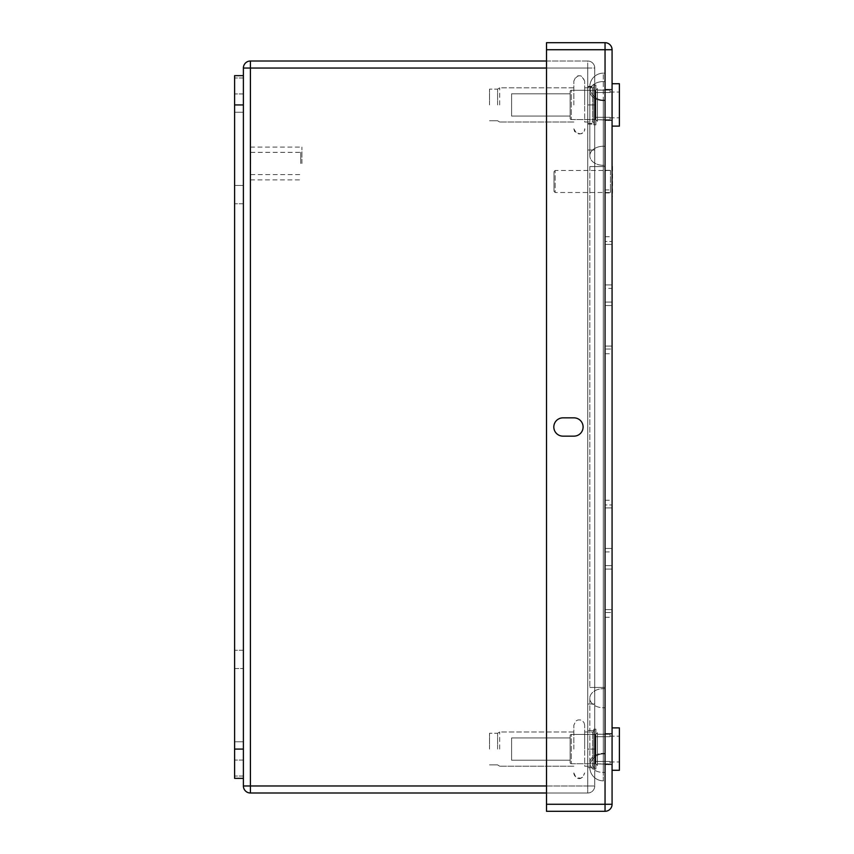 <?xml version="1.0" encoding="UTF-8"?>
<svg xmlns="http://www.w3.org/2000/svg" width="854" height="854" viewBox="0 0 854 854"><rect width="100%" height="100%" fill="white"/><g stroke="black" fill="none" stroke-linecap="round" stroke-linejoin="round"><path stroke-width="0.64" stroke-dasharray="4.27 3.2" d="M603.287 100.099A13.472 13.472 0 0 1 589.826 86.628A13.472 13.472 0 0 0 603.287 100.099L605.048 100.612L603.287 100.612L603.287 166.551L605.048 166.551L603.287 166.551L603.287 165.313L605.048 165.313L603.287 165.313L603.287 100.099L605.048 100.099L605.048 753.911L605.048 100.099L603.287 100.099A13.472 13.472 0 0 1 589.826 86.628A13.472 13.472 0 0 1 603.287 73.166L605.048 73.166L605.048 780.844L605.048 73.166L603.287 73.166L603.287 753.911A13.472 13.472 0 0 0 589.826 767.383A13.472 13.472 0 0 0 603.287 780.844L605.048 780.844L603.287 780.844L603.287 772.443L603.287 780.844A13.472 13.472 0 0 1 589.826 767.383A13.472 13.472 0 0 0 603.287 780.844M605.048 762.921L605.048 698.22L605.048 762.921M603.287 753.911L605.048 753.911L603.287 753.911A13.472 13.472 0 0 0 589.826 767.383A13.472 13.472 0 0 1 603.287 753.911L603.287 166.551L589.826 166.551L603.287 166.551L603.287 687.459L589.826 687.459L603.287 687.459L603.287 772.443L603.287 687.459L589.826 687.459L603.287 687.459L603.287 166.551L589.826 166.551L603.287 166.551L603.287 73.166A13.472 13.472 0 0 0 589.826 86.628A13.472 13.472 0 0 1 603.287 73.166M546.507 61.008L587.712 61.008L587.712 68.042L250.414 68.021L587.733 68.042L587.733 785.968L587.712 61.008L250.414 61.008A7.024 7.024 0 0 0 243.39 68.042L243.39 785.968A7.024 7.024 0 0 0 250.414 793.003L250.414 61.008M594.747 785.968L587.712 785.968L587.712 68.042L587.712 785.968L594.747 785.968A7.024 7.024 0 0 1 587.712 793.003L587.712 785.968L587.712 793.003A7.024 7.024 0 0 0 594.747 785.968L594.747 68.042L594.747 785.968A7.024 7.024 0 0 1 587.712 793.003L546.507 793.003M587.712 793.003L250.414 793.003A7.024 7.024 0 0 1 243.39 785.968L250.414 785.968L250.414 68.042L243.39 68.042M594.747 104.935L594.747 150.026L594.747 104.935L587.733 104.935L594.747 104.935L587.733 104.935L587.733 150.026L587.733 86.371L587.733 123.499L587.733 104.935L594.747 104.935M594.747 105.512L594.747 124.076L594.747 105.512M594.747 703.984L594.747 150.026L594.747 703.984L587.733 703.995L587.733 150.026L594.747 150.026L587.733 150.026L587.733 703.984L594.747 703.984M594.747 703.995L594.747 749.086L594.747 703.995L587.733 703.995L587.733 767.639L587.733 730.522L587.733 767.639L587.733 749.086L594.747 749.086L594.747 767.639L594.747 730.522L594.747 767.639L594.747 730.522L594.747 749.086L587.733 749.086L587.733 703.995L594.747 703.995M587.712 61.008A7.024 7.024 0 0 1 594.747 68.042A7.024 7.024 0 0 0 587.712 61.008A7.024 7.024 0 0 1 594.747 68.042L250.393 68.042L250.393 785.968L546.507 785.968M243.39 778.357L234.604 778.357L243.39 778.357L243.39 75.654L234.604 75.654L234.604 778.357L234.604 776.019L234.604 778.357L243.39 778.357L243.39 749.086L234.604 749.086M587.733 105.512L587.733 86.948L587.733 105.512M250.393 163.488L250.393 147.091L250.393 163.488M243.39 741.763L243.39 650.268L243.39 760.06L243.39 650.268L243.39 741.763L234.604 741.763L234.604 650.268L234.604 760.06L234.604 650.268L234.604 741.763L243.39 741.763M243.39 185.446L243.39 93.951L243.39 203.754L243.39 112.248L243.39 185.446L234.604 185.446L234.604 203.754L234.604 93.951L234.604 203.754L234.604 112.248L234.604 185.446L243.39 185.446M243.39 75.654L234.604 75.654L234.604 776.019L234.604 75.654L243.39 75.654L243.39 749.086M301.9 163.488L301.9 147.091L301.9 163.488M300.725 163.488L300.725 152.364L300.725 163.488M250.66 163.488L250.66 152.364L250.66 163.488M243.39 112.248L243.39 93.951L243.39 112.248L234.604 112.248L234.604 93.951L234.604 112.248L243.39 112.248M612.072 104.935L612.072 83.735L612.072 104.935M612.072 181.496L612.072 166.509L612.072 181.496M612.072 749.086L612.072 727.886L612.072 749.086M612.072 49.724L605.048 49.724L605.048 804.276L546.507 804.276L612.072 804.276A7.024 7.024 0 0 1 605.048 811.3A7.024 7.024 0 0 0 612.072 804.276L612.072 49.724A7.024 7.024 0 0 0 605.048 42.7L546.507 42.7L546.507 804.276L546.507 49.724L605.048 49.724L605.07 804.276L605.07 49.724L546.507 49.713L605.07 49.724L605.048 804.287L546.507 804.276L546.507 811.3L605.048 811.3L605.048 804.276L546.507 804.276L605.07 804.276L605.048 42.7M612.072 551.919L612.072 617.261L612.072 500.263L612.072 617.261L612.072 500.263L612.072 551.919L605.07 551.919L605.07 609.607L605.07 551.919L612.072 551.919M612.072 288.396L612.072 353.737L612.072 236.739L612.072 353.737L612.072 236.739L612.072 353.737L612.072 288.396L605.07 288.396L605.07 346.094L605.07 288.396L612.072 288.396M605.07 189.93L605.07 170.33L605.07 192.929L605.07 189.93L610.439 189.93L610.439 170.33L605.07 170.864M605.07 349.019L605.07 302.081L605.07 353.737L605.07 349.019L612.072 349.019L605.07 349.019M605.07 612.542L605.07 565.604L605.07 617.261L605.07 612.542L612.072 612.542L605.07 612.542M605.07 504.981L605.07 500.263L605.07 507.906L605.07 500.263L605.07 504.981L612.072 504.981L605.07 504.981M605.07 120.499L605.07 89.35L605.07 120.499L605.07 89.35L605.07 120.499L612.072 120.499L612.072 89.35L612.072 120.499L612.072 89.35L612.072 120.499L605.07 120.499M605.07 764.65L605.07 733.501L605.07 764.65L605.07 733.501L605.07 764.65L612.072 764.65L612.072 733.501L612.072 764.65L612.072 733.501L612.072 764.65L605.07 764.65M605.07 241.458L605.07 236.739L605.07 244.393L605.07 236.739L605.07 241.458L612.072 241.458L605.07 241.458M546.507 804.276L546.507 49.724L605.048 49.724L546.507 49.724M562.967 436.148L573.952 436.148A9.148 9.148 0 0 0 583.101 427A9.148 9.148 0 0 0 573.952 417.852L562.967 417.852A9.148 9.148 0 0 0 553.819 427A9.148 9.148 0 0 0 562.967 436.148A9.148 9.148 0 0 1 553.819 427A9.148 9.148 0 0 1 562.967 417.852L573.952 417.852A9.148 9.148 0 0 1 583.101 427A9.148 9.148 0 0 1 573.952 436.148L562.967 436.148L573.952 436.148A9.148 9.148 0 0 0 583.101 427A9.148 9.148 0 0 0 573.952 417.852L562.967 417.852A9.148 9.148 0 0 0 553.819 427A9.148 9.148 0 0 0 562.967 436.148M595.911 734.44L571.315 734.44L571.315 763.722L571.315 734.44A1.174 1.174 0 0 0 570.152 735.614L570.152 762.547L570.152 735.614A1.174 1.174 0 0 1 571.315 734.44L595.911 734.44L595.323 734.867L595.323 763.295L595.323 734.867L595.911 734.269L595.911 763.892L595.911 734.44M595.911 763.722L571.315 763.722A1.174 1.174 0 0 1 570.152 762.547L570.152 735.614L570.152 762.547A1.174 1.174 0 0 0 571.315 763.722L595.911 763.722M595.911 768.995L595.911 729.167L595.911 768.995L595.911 729.167L595.911 768.995L593.808 768.995L593.808 729.167L595.911 729.167L593.808 729.167L593.808 768.995L595.911 768.995M584.67 766.177L592.633 766.177L592.633 731.985L592.633 766.177A1.174 1.174 0 0 1 593.808 767.351L593.808 730.81L593.808 767.351A1.174 1.174 0 0 0 592.633 766.177L584.67 766.177L584.67 731.985L592.633 731.985A1.174 1.174 0 0 0 593.808 730.81L593.808 767.351L593.808 730.81A1.174 1.174 0 0 1 592.633 731.985L584.67 731.985L584.67 766.177M511.589 737.952L511.589 760.209L511.589 737.952L511.589 760.209L511.589 737.952L570.152 737.952L570.152 760.209L511.589 760.209L570.152 760.209L570.152 737.952L570.152 760.209L570.152 737.952L511.589 737.952M489.513 749.086L489.513 733.266L489.513 749.086M573.835 749.086L573.835 725.217L573.835 749.086M497.594 749.086L497.594 733.266L497.594 749.086M584.67 749.086L584.67 725.217L584.67 749.086M594.8 735.411L594.8 762.75L595.323 734.867L594.8 762.75L594.8 761.48L610.023 761.48L610.023 763.892L610.023 761.48L594.8 761.48L594.8 736.682L610.023 736.682L610.023 733.853L597.437 734.269L597.437 732.711L595.911 734.269L597.437 732.711L597.437 765.451L597.437 763.892L610.023 764.309L610.023 761.48L594.8 761.48L610.023 761.48L610.023 764.309L597.437 763.892L597.437 734.269L610.023 734.269L610.023 736.682L610.023 734.269L597.437 734.269L597.437 732.711L595.911 734.269L595.911 763.892L597.437 765.451L595.911 763.892L595.911 734.269L595.323 734.867L597.437 732.711L597.437 765.451L597.437 763.892L610.023 763.892L597.437 763.892L597.437 749.086L597.437 765.451L597.437 732.711L597.437 749.086L597.437 734.269L610.023 734.269L610.023 736.682L594.8 736.682L594.8 735.411L595.323 763.295L594.8 735.411L594.8 761.48L594.8 736.682L610.023 736.682L594.8 736.682L594.8 735.411L594.8 762.75L594.8 761.48L594.8 762.75L595.911 763.295L594.8 762.75L594.8 735.411M612.072 770.276L619.396 770.276L619.396 727.886L619.396 770.276L619.396 727.886L612.072 727.886M595.911 90.289L571.315 90.289L571.315 119.571L571.315 90.289A1.174 1.174 0 0 0 570.152 91.463L570.152 118.396L570.152 91.463A1.174 1.174 0 0 1 571.315 90.289L595.911 90.289L595.323 90.716L595.323 119.144L595.323 90.716L595.911 90.118L595.911 119.741L595.911 90.289M595.911 119.571L571.315 119.571A1.174 1.174 0 0 1 570.152 118.396L570.152 91.463L570.152 118.396A1.174 1.174 0 0 0 571.315 119.571L595.911 119.571M595.911 124.844L595.911 85.016L595.911 124.844L595.911 85.016L595.911 124.844L593.808 124.844L593.808 85.016L595.911 85.016L593.808 85.016L593.808 124.844L595.911 124.844M584.67 122.026L592.633 122.026L592.633 87.834L592.633 122.026A1.174 1.174 0 0 1 593.808 123.2L593.808 86.66L593.808 123.2A1.174 1.174 0 0 0 592.633 122.026L584.67 122.026L584.67 87.834L592.633 87.834A1.174 1.174 0 0 0 593.808 86.66L593.808 123.2L593.808 86.66A1.174 1.174 0 0 1 592.633 87.834L584.67 87.834L584.67 122.026M511.589 93.801L511.589 116.059L511.589 93.801L511.589 116.059L511.589 93.801L570.152 93.801L570.152 116.059L511.589 116.059L570.152 116.059L570.152 93.801L570.152 116.059L570.152 93.801L511.589 93.801M489.513 104.935L489.513 89.115L489.513 104.935M573.835 104.935L573.835 81.066L573.835 104.935M497.594 104.935L497.594 89.115L497.594 104.935M584.67 104.935L584.67 81.066L584.67 104.935M595.323 90.716L594.8 118.599L594.8 91.261L595.323 119.144L595.323 90.716L595.911 90.716L594.8 91.261L594.8 118.599L595.911 119.144L594.8 118.599L594.8 117.329L610.023 117.329L610.023 119.741L610.023 117.329L594.8 117.329L594.8 92.531L610.023 92.531L610.023 89.702L597.437 90.118L597.437 88.56L595.911 90.118L597.437 88.56L597.437 121.311L597.437 119.741L610.023 120.158L610.023 117.329L594.8 117.329L610.023 117.329L610.023 120.158L597.437 119.741L597.437 90.118L610.023 90.118L610.023 92.531L610.023 90.118L597.437 90.118L597.437 88.56L595.911 90.118L595.911 119.741L597.437 121.311L597.437 119.741L610.023 119.741L597.437 119.741L597.437 104.935L597.437 121.311L597.437 88.56L597.437 121.311L597.437 88.56L597.437 90.118L610.023 90.118L610.023 92.531L594.8 92.531L595.323 90.716M595.911 119.741L597.437 121.311L597.437 88.56L595.911 90.118L595.911 119.741L597.437 121.311L595.911 119.741M594.8 118.599L594.8 91.261L594.8 104.935L594.8 92.531L610.023 92.531L594.8 92.531L594.8 91.261L594.8 118.599M612.072 126.125L619.396 126.125L619.396 83.735L619.396 126.125L619.396 83.735L612.072 83.735M595.911 763.892L597.437 765.451L595.911 763.892M593.808 768.995L593.808 729.167L593.808 768.995M597.437 765.451L597.437 732.711L597.437 765.451M610.439 170.864L610.439 192.502L555.153 192.502L555.153 170.49L555.153 192.502L553.99 191.339L553.99 171.654L553.99 191.339M610.439 189.93L610.439 192.502M612.542 166.509L612.542 196.484M593.808 124.844L593.808 85.016L593.808 124.844M605.048 687.459L603.287 687.459L605.048 687.459M605.048 688.698L603.287 688.698A13.472 9.522 180 0 0 589.826 698.22A13.472 9.522 180 0 0 603.287 707.742L605.048 707.742L603.287 707.742A13.472 9.522 0 0 1 589.826 698.22L589.826 762.921A13.472 9.522 180 0 0 603.287 772.443L605.048 772.443L603.287 772.443A13.472 9.522 0 0 1 589.826 762.921L589.826 698.22A13.472 9.522 0 0 1 603.287 688.698L605.048 688.698M605.048 753.399L603.287 753.399A13.472 9.522 180 0 0 589.826 762.921A13.472 9.522 0 0 1 603.287 753.399L605.048 753.399M605.048 166.551L603.287 166.551L605.048 166.551M603.287 165.313A13.472 9.522 180 0 1 589.826 155.791A13.472 9.522 180 0 1 603.287 146.269L605.048 146.269L603.287 146.269A13.472 9.522 0 0 0 589.826 155.791L589.826 91.09A13.472 9.522 180 0 1 603.287 81.568L605.048 81.568L603.287 81.568A13.472 9.522 0 0 0 589.826 91.09L589.826 155.791A13.472 9.522 0 0 0 603.287 165.313M603.287 100.612A13.472 9.522 180 0 1 589.826 91.09L589.826 86.628L589.826 91.09A13.472 9.522 0 0 0 603.287 100.612M587.712 68.021L587.712 785.968L587.712 68.042L546.507 68.042M587.712 68.042L594.747 68.042M587.733 150.016L594.747 150.016M587.733 749.075L594.747 749.075L587.733 749.075M587.733 785.968L250.414 785.968L587.712 785.99M234.604 668.565L243.39 668.565L234.604 668.565M243.39 77.992L234.604 77.992L243.39 77.992M243.39 776.019L234.604 776.019L243.39 776.019M243.39 104.935L234.604 104.935M605.07 548.46L612.072 548.46L605.07 548.46M605.07 565.604L612.072 565.604L605.07 565.604M605.07 569.052L612.072 569.052L605.07 569.052M605.07 609.607L612.072 609.607L605.07 609.607M605.07 507.906L612.072 507.906L605.07 507.906M605.07 244.393L612.072 244.393L605.07 244.393M605.07 284.948L612.072 284.948L605.07 284.948M605.07 302.081L612.072 302.081L605.07 302.081M605.07 305.54L612.072 305.54L605.07 305.54M605.07 346.094L612.072 346.094L605.07 346.094M499.686 749.086L499.686 731.985L499.686 749.086M499.686 104.935L499.686 87.834L499.686 104.935M589.826 166.551L589.826 687.459L589.826 166.551M587.733 767.639L594.747 767.639L587.733 767.639M587.733 730.522L594.747 730.522L587.733 730.522M587.733 124.076L594.747 124.076M587.733 86.948L594.747 86.948M587.733 123.499L594.747 123.499M587.733 86.371L594.747 86.371M243.39 650.268L234.604 650.268L243.39 650.268M243.39 760.06L234.604 760.06L243.39 760.06M243.39 203.754L234.604 203.754L243.39 203.754M243.39 93.951L234.604 93.951L243.39 93.951M250.393 147.091L301.9 147.091M250.393 179.884L301.9 179.884M250.66 174.611L300.725 174.611L301.9 175.785M250.66 152.364L300.725 152.364L301.9 151.19M605.07 617.261L612.072 617.261M605.07 500.263L612.072 500.263M605.07 89.35L612.072 89.35L605.07 89.35M605.07 192.929L610.439 192.929M605.07 170.33L610.439 170.33M605.07 733.501L612.072 733.501L605.07 733.501M605.07 236.739L612.072 236.739M605.07 353.737L612.072 353.737M573.835 731.985L499.686 731.985L497.594 733.266L489.513 733.266L497.594 733.266L499.686 731.985L573.835 731.985M497.594 764.896L489.513 764.896L497.594 764.896L499.686 766.177L497.594 764.896M573.835 766.177L499.686 766.177L573.835 766.177M584.67 725.217L584.125 722.847L582.588 720.947L580.368 719.922L577.923 719.965L575.745 721.086L573.835 725.217L575.745 721.086L577.923 719.965L580.368 719.922L582.588 720.947L584.125 722.847L584.67 725.217M573.835 772.945L575.852 777.161L580.325 778.25L582.556 777.236L584.67 772.945C581.062 783.396 573.728 776.959 573.835 772.945M610.023 733.853L612.072 733.853L610.023 733.853M610.023 736.201L619.396 736.201L610.023 736.201M610.023 764.309L612.072 764.309L610.023 764.309M610.023 761.96L619.396 761.96L610.023 761.96M573.835 87.834L499.686 87.834L497.594 89.115L489.513 89.115L497.594 89.115L499.686 87.834L573.835 87.834M497.594 120.745L489.513 120.745L497.594 120.745L499.686 122.026L497.594 120.745M573.835 122.026L499.686 122.026L573.835 122.026M584.67 81.066C581.062 74.085 577.453 74.085 573.835 81.066L575.809 76.881L578.009 75.792L580.453 75.782L582.652 76.849L584.67 81.066M573.835 128.794L576.77 133.608C584.136 135.476 585.353 128.442 584.67 128.794C584.712 129.701 584.275 137.409 574.625 131.601L573.835 128.794M610.023 89.702L612.072 89.702L610.023 89.702M610.023 92.051L619.396 92.051L610.023 92.051M610.023 120.158L612.072 120.158L610.023 120.158M610.023 117.809L619.396 117.809L610.023 117.809M610.439 170.49L555.153 170.49L553.99 171.654"/><path stroke-width="1.28" d="M546.507 61.008L250.414 61.008L250.414 793.003L546.507 793.003M546.507 785.968L243.39 785.968A7.024 7.024 0 0 0 250.414 793.003A7.024 7.024 0 0 1 243.39 785.968L243.39 778.357L234.604 778.357L234.604 75.654L243.39 75.654L243.39 68.042A7.024 7.024 0 0 1 250.414 61.008M243.39 75.654L243.39 104.935L234.604 104.935M243.39 778.357L243.39 104.935M546.507 49.724L546.507 42.7L605.048 42.7A7.024 7.024 0 0 1 612.072 49.724L612.072 804.276A7.024 7.024 0 0 1 605.048 811.3L546.507 811.3L546.507 804.276L605.048 804.276L605.048 49.724L546.507 49.724L546.507 804.276M573.952 417.852L562.967 417.852A9.148 9.148 0 0 0 553.819 427A9.148 9.148 0 0 0 562.967 436.148L573.952 436.148A9.148 9.148 0 0 0 583.101 427A9.148 9.148 0 0 0 573.952 417.852M612.072 727.886L619.396 727.886L619.396 770.276L612.072 770.276M612.072 196.484L612.072 166.509M612.072 83.735L619.396 83.735L619.396 126.125L612.072 126.125M546.507 68.042L243.39 68.042M243.39 749.086L234.604 749.086M605.048 811.3A7.024 7.024 0 0 0 612.072 804.276L605.048 804.276L605.048 811.3M605.048 42.7L605.048 49.724L612.072 49.724"/></g></svg>
